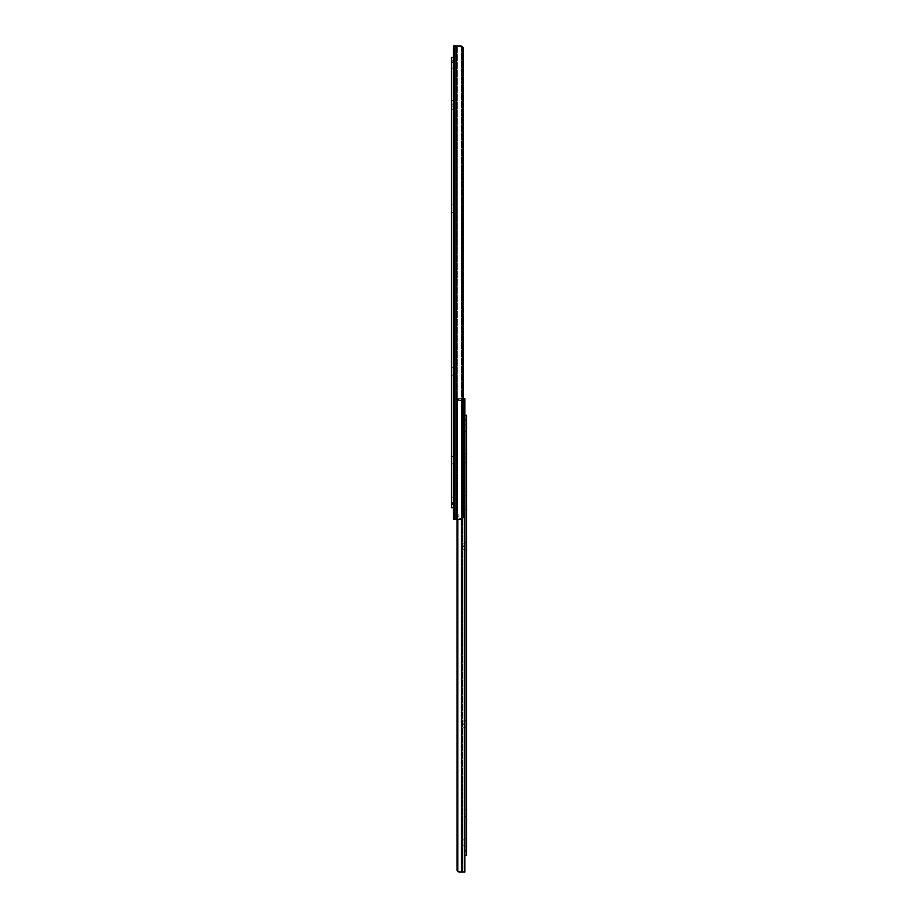 <?xml version="1.0" encoding="UTF-8"?>
<svg xmlns="http://www.w3.org/2000/svg" width="918" height="918" viewBox="0 0 918 918"><rect width="100%" height="100%" fill="white"/><g stroke="black" fill="none" stroke-linecap="round" stroke-linejoin="round"><path stroke-width="0.69" stroke-dasharray="4.59 3.44" d="M455.271 368.302L455.271 374.487L455.271 368.302L455.271 374.487L455.271 368.302L453.412 368.302L453.412 370.929L453.412 368.302L455.271 368.302M455.271 205.563L455.271 211.737L455.271 205.563L455.271 211.737L455.271 205.563L453.412 205.563L453.412 208.179L453.412 205.563L455.271 205.563M453.412 503.443L453.412 498.199L453.412 503.443L455.271 503.443L455.271 498.199L455.271 503.443L455.271 498.199L455.271 503.443L453.412 503.443L453.412 498.199L455.271 498.199L453.412 498.199L453.412 503.443L455.271 503.443L453.412 503.443M453.412 371.859L453.412 368.302L453.412 371.859L455.271 371.859L453.412 371.859M453.412 209.109L453.412 205.563L453.412 209.109L455.271 209.109L453.412 209.109M453.412 67.048L453.412 61.804L453.412 67.048L455.271 67.048L455.271 61.804L455.271 67.048L455.271 61.804L455.271 67.048L453.412 67.048L453.412 61.804L455.271 61.804L453.412 61.804L453.412 67.048L455.271 67.048L453.412 67.048M453.412 516.788L457.933 516.788L455.271 516.788L455.271 514.918L455.271 516.788L455.271 514.918L459 514.918L459 516.788L459 514.918L455.271 514.918L457.933 514.918L455.271 514.918L455.271 516.788L453.412 516.788L453.412 519.347L453.412 516.788L453.412 519.347L460.343 519.347L455.271 519.347L455.271 516.788L455.271 519.347L453.412 519.347L460.343 519.347L453.412 519.347L453.412 518.039L453.412 519.347L460.343 519.347L462.856 518.073L460.343 519.347L458.139 519.347L461.547 518.073A3.5 2.467 -90 0 0 462.11 515.847A3.5 2.467 -90 0 1 461.547 518.073L455.271 519.347L455.271 516.788L453.412 516.788L453.412 518.039L453.412 516.788L459 516.788L455.271 516.788L455.271 519.347L453.412 519.347L460.343 519.347L462.856 518.073A3.5 2.467 90 0 0 463.429 515.847A3.5 2.467 90 0 1 462.856 518.073A3.5 2.467 90 0 0 463.429 515.847L462.11 515.847A3.5 2.467 -90 0 1 461.547 518.073A3.5 2.467 -90 0 0 462.11 515.847L463.429 515.847L462.11 515.847L463.429 515.847L463.429 49.4A3.5 2.467 90 0 0 462.856 47.174A3.5 2.467 90 0 1 463.429 49.4L462.11 49.4L462.11 515.847L462.11 49.4A3.5 2.467 -90 0 0 461.547 47.174L455.271 45.9L455.271 519.347L455.271 45.9L461.547 47.174A3.5 2.467 -90 0 1 462.11 49.4L462.11 515.847L462.11 49.4A3.5 2.467 -90 0 0 461.547 47.174L455.271 45.9L455.271 519.347L455.271 45.9L461.547 47.174A3.5 2.467 -90 0 1 462.11 49.4L463.429 49.4A3.5 2.467 90 0 0 462.856 47.174L460.343 45.9L462.856 47.174L462.856 518.073M453.412 57.547L453.412 507.7L453.412 57.547L451.541 57.547L451.541 62.206L453.412 62.206M453.412 45.9L453.412 519.347L453.412 45.9L460.343 45.9M458.139 519.347L461.547 518.073L458.139 519.347M461.834 46.198L462.856 47.174M457.933 516.788L459 516.788L457.933 516.788L457.933 514.918L459 514.918L459 516.788L459 514.918L457.933 514.918L457.933 516.788M453.412 61.804L455.271 61.804L453.412 61.804M453.412 498.199L455.271 498.199L453.412 498.199M453.412 100.418L453.412 109.735L453.412 100.418L453.412 109.735L453.412 100.418L451.541 100.418L451.541 109.735L451.541 100.418L453.412 100.418M451.541 60.691L453.412 60.691L453.412 68.15L453.412 60.691L453.412 68.15L453.412 60.691L451.541 60.691L451.541 68.15L453.412 68.15L451.541 68.15L451.541 60.691M451.541 456.441L453.412 456.441L453.412 463.888L453.412 456.441L453.412 463.888L453.412 456.441L451.541 456.441L451.541 463.888L453.412 463.888L451.541 463.888L451.541 456.441M451.541 100.418L451.541 109.735L451.541 100.418M451.541 204.921L453.412 204.921L453.412 212.379L453.412 204.921L453.412 212.379L453.412 204.921L451.541 204.921L451.541 212.379L453.412 212.379L451.541 212.379L451.541 204.921M451.541 367.67L453.412 367.67L453.412 375.118L453.412 367.67L453.412 375.118L453.412 367.67L451.541 367.67L451.541 375.118L453.412 375.118L451.541 375.118L451.541 367.67M451.541 497.097L453.412 497.097L453.412 504.556L453.412 497.097L453.412 504.556L453.412 497.097L451.541 497.097L451.541 504.556L453.412 504.556L451.541 504.556L451.541 497.097M453.412 503.041L451.541 503.041L451.541 507.7L453.412 507.7M451.541 503.041L451.541 62.206M462.959 845.134L464.829 845.134L464.829 839.89L464.829 845.134L464.829 839.89L464.829 845.134L462.959 845.134L462.959 839.89L462.959 845.134L464.829 845.134L462.959 845.134L462.959 839.89L464.829 839.89L462.959 839.89L462.959 845.134M464.829 502.215L464.829 509.215L464.829 502.215M462.959 502.215L462.959 509.215L462.959 502.215M457.795 519.347L457.795 399.25L459.344 398.653L457.795 399.25A2.329 2.329 0 0 0 457.015 400.982L459.344 398.653L457.015 400.982A2.329 2.329 0 0 1 457.795 399.25A2.329 2.329 0 0 0 457.015 400.982L457.015 869.771L459.344 872.1L462.959 872.1L462.959 398.653L462.959 872.1L462.959 398.653L457.302 398.653L457.302 400.523L457.302 398.653L462.959 398.653L462.959 400.523L462.959 398.653L462.959 400.523L457.302 400.523L462.959 400.523L457.68 400.523L462.959 400.523L462.959 398.653L457.302 398.653L457.302 400.523L457.302 398.653L457.302 400.523L457.302 398.653L462.959 398.653L462.959 872.1L461.479 872.1L464.829 872.1L461.479 872.1L464.829 872.1L464.829 398.653L464.829 872.1L464.829 398.653L459.344 398.653L461.479 398.653L459.344 398.653L457.015 400.982L457.015 869.771L459.344 872.1L457.795 871.503A2.329 2.329 0 0 1 457.015 869.771A2.329 2.329 0 0 0 457.795 871.503A2.329 2.329 0 0 1 457.015 869.771L457.015 400.982A2.329 2.329 0 0 1 457.795 399.25L462.592 398.653L457.795 399.25L457.795 871.503L462.959 872.1L461.479 872.1L461.479 519.186M462.959 428.247L462.959 424.69L462.959 430.863L462.959 424.69L462.959 428.247L464.829 428.247L464.829 430.863L464.829 424.69L464.829 428.247L462.959 428.247M462.959 546.612L462.959 543.054L462.959 549.228L462.959 543.054L462.959 546.612L464.829 546.612L464.829 549.228L464.829 543.054L464.829 546.612L462.959 546.612M462.959 724.612L462.959 721.066L462.959 727.24L462.959 721.066L462.959 724.612L464.829 724.612L464.829 727.24L464.829 721.066L464.829 724.612L462.959 724.612M464.829 419.859L464.829 850.894L464.829 419.859L466.459 419.859L466.459 415.2L464.829 415.2L464.829 419.859M463.429 398.653L461.479 398.653L461.479 872.1L461.479 398.653L459.344 398.653L462.592 398.653L459.344 398.653L457.015 400.982L457.015 869.771L459.344 872.1L457.795 871.503L457.795 399.25L457.795 871.503M457.703 871.423L458.885 872.054M458.702 398.653L457.497 398.653L458.897 398.653L457.497 398.653L458.897 398.653L458.897 400.523L458.897 398.653L458.702 400.523L457.497 400.523L458.897 400.523L457.497 400.523L458.702 400.523L458.702 398.653M464.829 427.318L464.829 424.69L464.829 427.318L462.959 427.318L464.829 427.318M464.829 545.671L464.829 543.054L464.829 545.671L462.959 545.671L464.829 545.671M464.829 723.682L464.829 721.066L464.829 723.682L462.959 723.682L464.829 723.682M457.302 398.653L457.302 400.523L457.302 398.653M457.68 400.523L457.68 398.653L457.68 400.523M458.897 400.523L458.897 398.653L458.897 400.523M462.959 839.89L464.829 839.89L462.959 839.89M466.459 453.171L466.459 462.5L466.459 453.171L466.459 462.5L466.459 453.171L464.829 453.171L464.829 462.5L464.829 453.171L466.459 453.171M464.829 495.227L466.459 495.227L466.459 509.215L466.459 495.227L466.459 509.215L466.459 495.227L464.829 495.227L464.829 509.215L466.459 509.215L464.829 509.215L464.829 495.227L464.829 509.215L464.829 495.227L462.959 495.227L464.829 495.227M464.829 424.047L466.459 424.047L466.459 431.506L466.459 424.047L466.459 431.506L466.459 424.047L464.829 424.047L464.829 431.506L466.459 431.506L464.829 431.506L464.829 424.047M464.829 809.194L466.459 809.194L466.459 816.653L466.459 809.194L466.459 816.653L466.459 809.194L464.829 809.194L464.829 816.653L466.459 816.653L464.829 816.653L464.829 809.194M464.829 453.171L464.829 462.5L464.829 453.171M464.829 542.412L466.459 542.412L466.459 549.871L466.459 542.412L466.459 549.871L466.459 542.412L464.829 542.412L464.829 549.871L466.459 549.871L464.829 549.871L464.829 542.412M464.829 720.423L466.459 720.423L466.459 727.871L466.459 720.423L466.459 727.871L466.459 720.423L464.829 720.423L464.829 727.871L466.459 727.871L464.829 727.871L464.829 720.423M464.829 838.777L466.459 838.777L466.459 846.235L466.459 838.777L466.459 846.235L466.459 838.777L464.829 838.777L464.829 846.235L466.459 846.235L464.829 846.235L464.829 838.777M466.459 855.553L466.459 419.859M466.459 850.894L464.829 850.894L464.829 855.553M453.412 370.929L455.271 370.929L453.412 370.929M453.412 208.179L455.271 208.179L453.412 208.179M456.085 45.9L456.085 519.347L456.085 45.9M457.623 45.9L457.623 519.347L457.623 45.9M461.547 47.174L461.547 518.073L461.547 47.174M456.303 45.9L456.303 519.347M454.777 45.9L454.777 519.347M453.412 518.039L455.271 518.039L453.412 518.039M451.541 104.147L453.412 104.147L451.541 104.147M451.541 106.018L453.412 106.018L451.541 106.018M462.592 398.653L462.592 872.1L462.592 398.653M457.497 398.653L457.497 400.523L457.497 398.653M464.829 456.9L466.459 456.9L464.829 456.9M464.829 458.771L466.459 458.771L464.829 458.771M453.412 211.737L455.271 211.737L453.412 211.737M453.412 374.487L455.271 374.487L453.412 374.487M451.541 109.735L453.412 109.735L451.541 109.735M462.959 509.215L464.829 509.215L462.959 509.215M462.959 727.24L464.829 727.24L462.959 727.24M462.959 721.066L464.829 721.066L462.959 721.066M462.959 549.228L464.829 549.228L462.959 549.228M462.959 543.054L464.829 543.054L462.959 543.054M462.959 430.863L464.829 430.863L462.959 430.863M462.959 424.69L464.829 424.69L462.959 424.69M464.829 462.5L466.459 462.5L464.829 462.5"/><path stroke-width="1.38" d="M456.303 45.9L456.303 519.347L460.343 519.347L462.856 518.073A3.5 2.467 90 0 0 463.429 515.847L463.429 49.4A3.5 2.467 90 0 0 462.856 47.174L460.343 45.9L453.412 45.9L453.412 516.788M453.412 45.9L453.412 519.347L456.303 519.347M460.343 45.9L461.834 46.198M453.412 507.7L451.541 507.7L451.541 503.041L453.412 503.041M453.412 62.206L451.541 62.206L451.541 503.041M451.541 62.206L451.541 57.547L453.412 57.547M463.429 398.653L464.829 398.653L464.829 872.1L458.885 872.054M457.795 519.347L457.795 871.503A2.329 2.329 0 0 1 457.015 869.771L457.015 519.347L457.072 870.241M457.21 870.677L457.703 871.423M461.479 519.186L461.479 872.1L457.795 871.503M461.479 872.1L459.344 872.1L461.479 872.1M464.829 855.553L466.459 855.553L464.829 855.553L464.829 850.894L466.459 850.894L466.459 855.553M466.459 419.859L464.829 419.859L464.829 415.2L466.459 415.2L466.459 850.894M454.777 45.9L454.777 519.347M462.856 47.174L462.856 518.073"/></g></svg>
